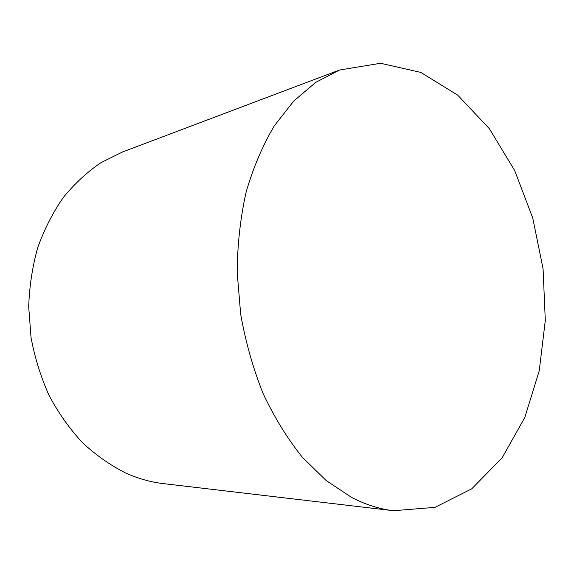 <?xml version="1.0" encoding="UTF-8"?>
<svg xmlns="http://www.w3.org/2000/svg" width="574" height="574" viewBox="0 0 574 574"><rect width="100%" height="100%" fill="white"/><g stroke="black" fill="none" stroke-linecap="round" stroke-linejoin="round"><path stroke-width="0.86" d="M351.625 497.436C365.609 504.675 379.572 509.109 393.506 510.724L434.992 507.351L471.828 488.754L502.128 457.815L524.772 417.563L539.223 370.897L545.3 320.479L543.069 268.732L532.737 217.984L514.67 170.521L489.378 128.727L457.686 95.133L420.814 72.424L380.576 63.276L339.499 70.021L315.772 82.369L293.73 101.067L274.236 125.928C262.72 145.365 253.371 167.314 246.196 191.773C240.47 217.367 237.457 244.144 237.162 272.105L240.657 314.086C245.593 341.91 253.077 368.393 263.093 393.534C274.394 417.456 287.481 438.694 302.354 457.256L326.211 480.574L351.625 497.436M339.499 70.021L122.606 151.945L100.967 162.657C87.191 172.021 74.642 183.63 63.319 197.47C52.901 212.473 44.385 229.141 37.776 247.48C32.417 266.537 29.389 286.326 28.7 306.839L31.039 337.541C34.842 357.839 40.869 377.175 49.127 395.558C58.526 413.086 69.597 428.749 82.34 442.54C95.815 455.053 110.194 465.184 125.462 472.911C137.911 478.544 150.503 482.103 163.246 483.595L393.506 510.724"/></g></svg>
